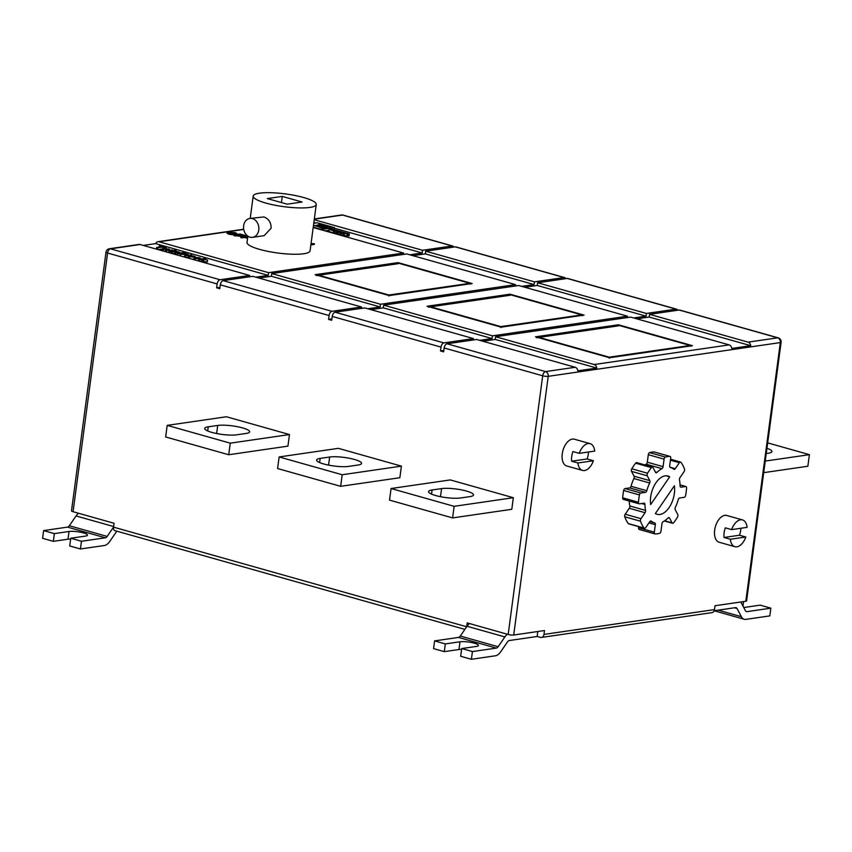 <?xml version="1.0" encoding="UTF-8"?>
<svg xmlns="http://www.w3.org/2000/svg" width="852" height="852" viewBox="0 0 852 852"><rect width="100%" height="100%" fill="white"/><g stroke="black" fill="none" stroke-linecap="round" stroke-linejoin="round"><path stroke-width="1.28" d="M507.313 634.229A11.928 6.763 105.8 0 0 504.863 636.934L498.143 646.721A3.972 2.258 -74.2 0 1 496.322 648.095L472.434 651.567L461.709 648.542L476.396 646.412A10.341 2.087 7.6 0 0 478.451 645.465A10.341 2.087 7.6 0 0 474.362 643.207A10.341 2.087 7.6 0 0 460.005 641.78L445.319 643.92L444.286 651.642L433.572 648.617L434.595 640.896L445.319 643.92M469.484 623.547A11.928 6.763 105.8 0 0 467.024 626.252L460.314 636.05A3.972 2.258 -74.2 0 1 458.482 637.424L434.595 640.896M461.709 648.542L460.687 656.264L471.401 659.288L472.434 651.567M444.286 651.642L458.972 649.512A10.341 2.087 -172.4 0 1 461.603 649.341M537.814 631.502L537.154 636.476L509.304 640.534A3.972 2.258 105.8 0 0 507.483 641.907L500.763 651.695A11.928 6.763 -74.2 0 1 495.289 655.816L471.401 659.288M740.793 601.991A11.928 6.763 -74.2 0 1 741.133 602.566L745.447 610.756A3.972 2.258 105.8 0 0 746.405 611.608A3.972 2.258 105.8 0 0 746.97 611.64L770.858 608.168L760.144 605.144L745.457 607.284A10.341 2.087 -172.4 0 1 743.7 607.433M770.858 608.168L769.835 615.889L745.947 619.361A11.928 6.763 105.8 0 1 744.254 619.266L714.178 610.777M743.604 601.576L742.997 606.113M714.2 610.735L735.532 607.625A3.972 2.258 -74.2 0 1 736.096 607.657A3.972 2.258 -74.2 0 1 737.055 608.52L741.368 616.699A11.928 6.763 105.8 0 0 744.254 619.266M219.976 287.316L216.632 287.806L217.154 283.94L107.586 253.033L73.07 511.711L114.061 523.277L113.54 527.132L107.182 536.419A3.972 2.258 -74.2 0 1 105.35 537.793L81.462 541.265L70.748 538.24L85.434 536.1A10.341 2.087 7.6 0 0 87.479 535.163A10.341 2.087 7.6 0 0 83.389 532.894A10.341 2.087 7.6 0 0 69.033 531.478L54.347 533.618L53.325 541.339L42.6 538.315L43.633 530.594L54.347 533.618M78.512 513.245A11.928 6.763 105.8 0 0 76.062 515.95L69.342 525.737A3.972 2.258 -74.2 0 1 67.521 527.111L43.633 530.594M70.748 538.24L69.715 545.962L80.439 548.986L81.462 541.265M53.325 541.339L68 539.199A10.341 2.087 -172.4 0 1 70.641 539.028M116.831 531.179A3.972 2.258 105.8 0 0 116.511 531.595L109.801 541.393A11.928 6.763 -74.2 0 1 104.327 545.514L80.439 548.986M252.575 237.335L264.163 235.653L271.128 228.219C271.138 222.51 268.742 218.751 263.928 216.951L249.828 218.442A9.542 7.625 -98.3 0 0 243.64 225.748A9.542 7.625 -98.3 0 0 252.575 237.335A9.542 7.625 -98.3 0 0 258.774 230.019A9.542 7.625 -98.3 0 0 249.828 218.442M577.933 462.987A13.92 7.892 105.8 0 0 582.544 470.432A13.92 7.892 105.8 0 0 593.418 460.74L577.933 462.987L571.628 461.209L587.113 458.962A13.92 7.892 105.8 0 0 588.306 454.052A13.92 7.892 105.8 0 0 588.487 451.997M571.628 461.209A13.92 7.892 105.8 0 1 571.724 456.47A13.92 7.892 105.8 0 1 572.917 451.56L579.222 453.339L594.707 451.091A13.92 7.892 105.8 0 0 590.106 443.647L574.333 439.195A13.92 7.892 105.8 0 0 562.267 453.796A13.92 7.892 105.8 0 0 566.772 465.991L582.544 470.432M590.106 443.647A13.92 7.892 105.8 0 0 579.222 453.339M740.878 528.261A13.92 7.892 -74.2 0 1 740.707 530.327A13.92 7.892 -74.2 0 1 739.515 535.226L745.819 537.016A13.92 7.892 105.8 0 1 734.946 546.707L719.173 542.255A13.92 7.892 105.8 0 1 714.668 530.072A13.92 7.892 105.8 0 1 726.735 515.471L742.497 519.912A13.92 7.892 105.8 0 0 731.623 529.614L725.318 527.835A13.92 7.892 -74.2 0 0 724.125 532.734A13.92 7.892 -74.2 0 0 724.03 537.484L739.515 535.226M731.623 529.614L747.108 527.356A13.92 7.892 105.8 0 0 742.497 519.912M669.672 476.832A19.884 11.278 105.8 0 0 667.925 476.034A19.884 11.278 105.8 0 0 650.683 496.897A19.884 11.278 105.8 0 0 650.651 504.576L669.672 476.832L666.008 475.799M638.84 498.622A39.767 22.546 105.8 0 0 638.457 502.265A1.992 1.129 105.8 0 0 639.117 503.82A1.992 1.129 105.8 0 0 639.405 503.841L644.005 503.17A1.992 1.129 -74.2 0 1 644.282 503.181A1.992 1.129 -74.2 0 1 644.953 504.459A28.83 16.348 105.8 0 0 645.582 510.412A1.992 1.129 -74.2 0 1 645.071 512.702L640.97 518.687A1.992 1.129 105.8 0 0 640.448 520.103A1.992 1.129 105.8 0 0 640.534 521.232A39.767 22.546 105.8 0 0 644.112 528.038A1.992 1.129 105.8 0 0 644.495 528.304A1.992 1.129 105.8 0 0 645.688 527.633L649.788 521.658A1.992 1.129 -74.2 0 1 650.981 520.987A1.992 1.129 -74.2 0 1 651.226 521.115A28.83 16.348 105.8 0 0 654.687 522.926A1.992 1.129 -74.2 0 1 655.337 524.662L654.336 532.17A1.992 1.129 105.8 0 0 654.975 533.916A1.992 1.129 105.8 0 0 655.145 533.938A39.767 22.546 105.8 0 0 659.64 533.288A1.992 1.129 105.8 0 0 660.96 531.211L661.961 523.703A1.992 1.129 -74.2 0 1 663.112 521.701A28.83 16.348 105.8 0 0 668.106 517.941A1.992 1.129 -74.2 0 1 669.033 517.59A1.992 1.129 -74.2 0 1 669.512 518.016L672.058 522.851A1.992 1.129 105.8 0 0 672.537 523.277A1.992 1.129 105.8 0 0 673.634 522.745A39.767 22.546 105.8 0 0 677.5 517.111A1.992 1.129 105.8 0 0 677.766 514.523L675.221 509.698A1.992 1.129 -74.2 0 1 675.061 508.378A1.992 1.129 -74.2 0 1 675.359 507.366A28.83 16.348 105.8 0 0 678.256 499.613A1.992 1.129 -74.2 0 1 679.598 497.994L684.199 497.323A1.992 1.129 105.8 0 0 685.615 495.406A39.767 22.546 105.8 0 0 686.584 488.089A1.992 1.129 105.8 0 0 685.924 486.524A1.992 1.129 105.8 0 0 685.636 486.513L681.036 487.184A1.992 1.129 -74.2 0 1 680.759 487.163A1.992 1.129 -74.2 0 1 680.088 485.896A28.83 16.348 105.8 0 0 679.459 479.942A1.992 1.129 -74.2 0 1 679.438 479.058A1.992 1.129 -74.2 0 1 679.971 477.642L684.071 471.667A1.992 1.129 105.8 0 0 684.507 469.122A39.767 22.546 105.8 0 0 680.929 462.317A1.992 1.129 105.8 0 0 680.546 462.05A1.992 1.129 105.8 0 0 679.353 462.721L675.253 468.696A1.992 1.129 -74.2 0 1 674.06 469.367A1.992 1.129 -74.2 0 1 673.815 469.239A28.83 16.348 105.8 0 0 670.354 467.428A1.992 1.129 -74.2 0 1 669.704 465.682L670.705 458.184A1.992 1.129 105.8 0 0 670.066 456.438A1.992 1.129 105.8 0 0 669.896 456.416A39.767 22.546 105.8 0 0 665.401 457.066A1.992 1.129 105.8 0 0 664.081 459.143L663.08 466.651A1.992 1.129 -74.2 0 1 661.929 468.653A28.83 16.348 105.8 0 0 656.935 472.413A1.992 1.129 -74.2 0 1 656.008 472.753A1.992 1.129 -74.2 0 1 655.529 472.327L652.983 467.492A1.992 1.129 105.8 0 0 652.504 467.066A1.992 1.129 105.8 0 0 651.407 467.61A39.767 22.546 105.8 0 0 647.541 473.243A1.992 1.129 105.8 0 0 647.105 474.511A1.992 1.129 105.8 0 0 647.275 475.821L649.82 480.656A1.992 1.129 -74.2 0 1 649.682 482.988A28.83 16.348 105.8 0 0 646.785 490.731A1.992 1.129 -74.2 0 1 645.443 492.36L640.842 493.031A1.992 1.129 105.8 0 0 639.426 494.948A39.767 22.546 105.8 0 0 638.84 498.622M652.504 467.066L636.742 462.625A1.992 1.129 105.8 0 0 635.645 463.158A39.767 22.546 105.8 0 0 631.779 468.792A1.992 1.129 105.8 0 0 631.343 470.059A1.992 1.129 105.8 0 0 631.502 471.38L634.058 476.204A1.992 1.129 -74.2 0 1 633.92 478.536A28.83 16.348 105.8 0 0 631.023 486.29A1.992 1.129 -74.2 0 1 629.681 487.908L625.08 488.579A1.992 1.129 105.8 0 0 623.664 490.496A39.767 22.546 105.8 0 0 623.068 494.171A39.767 22.546 105.8 0 0 622.695 497.813A1.992 1.129 105.8 0 0 623.355 499.378A1.992 1.129 105.8 0 0 623.632 499.389M629.234 501.029A28.83 16.348 105.8 0 0 629.82 505.96A1.992 1.129 -74.2 0 1 629.308 508.261L625.208 514.235A1.992 1.129 105.8 0 0 624.676 515.652A1.992 1.129 105.8 0 0 624.761 516.781A39.767 22.546 105.8 0 0 628.35 523.586A1.992 1.129 105.8 0 0 628.733 523.852L644.495 528.304M211.765 432.369A17.892 3.61 -172.4 0 1 204.682 428.46A17.892 3.61 -172.4 0 1 208.239 426.82L217.707 425.446A17.892 3.61 -172.4 0 1 237.74 426.756A17.892 3.61 -172.4 0 1 249.636 431.815A17.892 3.61 -172.4 0 1 246.09 433.444L236.611 434.829A17.892 3.61 -172.4 0 1 211.765 432.369M323.696 463.957A17.892 3.61 -172.4 0 1 316.614 460.037A17.892 3.61 -172.4 0 1 320.16 458.397L329.639 457.023A17.892 3.61 -172.4 0 1 349.671 458.333A17.892 3.61 -172.4 0 1 361.567 463.392A17.892 3.61 -172.4 0 1 358.01 465.032L348.543 466.406A17.892 3.61 -172.4 0 1 323.696 463.957M466.417 491.05A17.892 3.61 -172.4 0 1 473.499 494.969A17.892 3.61 -172.4 0 1 469.942 496.609L460.474 497.983A17.892 3.61 -172.4 0 1 440.441 496.673A17.892 3.61 -172.4 0 1 428.545 491.615A17.892 3.61 -172.4 0 1 432.092 489.975L441.57 488.601A17.892 3.61 -172.4 0 1 466.417 491.05M766.267 453.509L768.376 453.211A17.892 3.61 7.6 0 0 771.923 451.571A17.892 3.61 7.6 0 0 766.96 448.312M265.781 203.053A31.812 6.422 7.6 0 0 298.445 207.888A31.812 6.422 7.6 0 0 316.262 204.501A31.812 6.422 7.6 0 0 303.674 197.536A31.812 6.422 7.6 0 0 271.011 192.712A31.812 6.422 7.6 0 0 253.193 196.088A31.812 6.422 7.6 0 0 265.781 203.053M247.847 236.153L247.016 242.415A31.812 6.422 7.6 0 0 259.604 249.38A31.812 6.422 7.6 0 0 292.268 254.215A31.812 6.422 7.6 0 0 310.085 250.829L316.262 204.501M247.559 238.315L244.503 237.452L241.84 237.836L240.733 237.527L240.828 236.75L247.847 236.196M247.698 237.25L247.186 236.302L245.28 236.579L247.698 237.261M245.344 235.493L240.509 234.428L238.613 234.705L242.149 235.695L242.053 236.473L234.055 235.642L234.162 234.875L240.083 234.012L245.344 235.493L245.259 236.11M244.194 236.27L240.381 235.205M234.162 234.918L228.826 234.204L226.951 233.203L227.058 232.426L235.014 232.543L236.899 233.554L235.695 234.044L228.932 233.427L227.058 232.426M236.899 233.554L236.654 234.513M313.195 227.537L403.592 253.044L268.593 272.672L159.026 241.766A3.972 3.174 -98.3 0 0 157.94 241.691A3.972 3.174 -98.3 0 0 155.65 243.619L143.264 245.419M311.044 243.661L314.367 243.661L314.26 244.428L310.873 244.918M409.791 254.791L422.177 252.991L334.314 228.198M315.826 222.979L313.877 222.436M324.995 230.871L328.915 230.296M333.856 229.582L334.399 227.612L317.253 222.777L313.76 223.288M347.563 235.653L349.096 235.887L349.352 233.949L344.336 232.543L341.205 232.99L340.949 234.928L347.52 235.972L347.776 234.044L345.635 233.448M343.42 232.287L337.36 230.572L334.644 231.148L334.389 233.075L337.19 233.267L339.98 234.651L340.182 232.064L343.367 232.681M340.076 233.991L341.066 234.066M333.909 232.34L334.463 232.5M331.822 229.752L336.774 230.402L331.758 228.986L329.085 229.433L328.776 231.467L333.388 232.788L334.122 230.796L331.779 230.125M202.073 261.394L200.156 261.468M207.622 259.998L203.788 259.604L203.394 260.659L202.212 260.318L202.531 259.477L198.761 259.349L204.682 258.486L205.694 258.774L202.552 259.232L207.622 259.998L207.366 261.926L203.532 261.543L203.234 262.341M198.559 260.85L197.866 260.829M193.926 259.711L194.181 257.773L195.129 257.41L199.975 257.805L200.816 259.051M194 259.115L191.988 259.168M187.877 258.007L188.132 256.058L189.091 255.696L193.958 256.111C195.545 256.612 195.694 256.963 194.405 257.166L189.474 256.761C187.855 256.25 187.728 255.888 189.091 255.696M255.834 277.177L268.231 275.377L155.65 243.619M162.508 248.965L158.099 249.604M165.331 251.202L163.957 251.255M168.877 252.16L167.301 252.203M171.284 252.959L170.421 253.087M174.99 253.47L172.85 253.768M177.567 254.641L176.492 254.791M184.618 256.793L183.5 256.772M187.972 257.272L186.194 257.528M453.775 247.091A3.972 2.258 105.8 0 0 452.71 246.015A3.972 2.258 105.8 0 0 452.146 245.983L422.539 250.286L314.239 219.731M564.077 277.56L534.47 281.863L425.691 251.18L455.298 246.867A3.972 2.258 -74.2 0 1 455.863 246.91L564.642 277.592A3.972 2.258 105.8 0 0 564.077 277.56L455.298 246.867M676.009 309.138L646.402 313.451L537.623 282.757L567.23 278.455A3.972 2.258 -74.2 0 1 567.794 278.487L676.573 309.169A3.972 2.258 105.8 0 0 676.009 309.138L567.23 278.455M315.133 274.674L389.226 295.58L472.125 283.524L398.033 262.618L315.133 274.674M406.745 253.928L515.524 284.621L380.514 304.26L271.745 273.567L406.745 253.928M584.057 315.102L509.965 294.196L427.065 306.251L501.157 327.157L584.057 315.102M518.676 285.516L627.455 316.198L492.445 335.837L383.666 305.144L518.676 285.516M140.079 244.524L110.472 248.827A3.972 3.174 81.7 0 0 109.386 248.752L138.982 244.449A3.972 3.174 81.7 0 1 140.079 244.524L249.636 275.43L220.04 279.744A3.972 2.258 105.8 0 0 217.154 283.94M223.192 280.627L252.788 276.325L361.567 307.008L331.96 311.321A3.972 2.258 105.8 0 0 329.085 315.528L220.306 284.834A3.972 2.258 -74.2 0 1 223.192 280.627L331.96 311.321M335.113 312.205L364.72 307.902L473.499 338.595L443.892 342.898A3.972 2.258 105.8 0 0 441.017 347.105L332.237 316.411A3.972 2.258 -74.2 0 1 335.113 312.205L443.892 342.898M268.231 275.377L268.593 272.672M271.745 273.567L271.383 276.272L258.987 278.072M367.766 308.765L380.162 306.954L271.383 276.272M380.162 306.954L380.514 304.26M383.666 305.144L383.315 307.849L370.918 309.649M479.697 340.342L492.083 338.542L383.315 307.849M492.083 338.542L492.445 335.837M249.636 275.43L249.455 276.804M361.567 307.008L361.386 308.392M473.499 338.595L473.318 339.969M422.177 252.991L422.539 250.286M425.691 251.18L425.329 253.875L534.108 284.568L534.47 281.863M537.623 282.757L537.261 285.463L646.04 316.145L646.402 313.451M403.592 253.044L403.411 254.418M515.524 284.621L515.343 285.995M627.455 316.198L627.264 317.572M412.943 255.685L425.329 253.875M534.108 284.568L521.722 286.368M524.875 287.262L537.261 285.463M646.04 316.145L633.654 317.956M443.828 350.481L440.495 350.96L443.647 351.855L444.169 347.989A3.972 2.258 -74.2 0 1 447.044 343.782L476.651 339.479L575.185 367.276A3.972 3.174 81.7 0 1 577.826 370.833L596.783 368.075A3.972 3.174 -98.3 0 0 594.132 364.528L495.598 336.721L630.608 317.093L729.131 344.89A3.972 3.174 81.7 0 1 731.783 348.447L750.729 345.688A3.972 3.174 -98.3 0 0 748.088 342.131L649.554 314.335L679.161 310.032A3.972 2.258 -74.2 0 1 679.726 310.064L778.249 337.861A3.972 2.258 105.8 0 0 777.684 337.829L679.161 310.032M535.45 336.828L609.542 357.733L692.442 345.678L618.35 324.772L535.45 336.828M748.088 342.131L777.684 337.829A3.972 3.174 -98.3 0 1 780.326 342.579A3.972 0.799 7.6 0 0 781.114 342.216L746.597 600.894A3.972 0.799 -172.4 0 1 745.809 601.256L780.326 342.579L548.219 376.339L513.703 635.017L544.492 630.533L543.981 634.399L714.508 609.595A3.972 3.174 81.7 0 1 711.921 612.641L541.393 637.445A3.972 3.174 -98.3 0 0 543.981 634.399M745.809 601.256L715.02 605.74L714.508 609.595M654.453 452.061A1.992 1.129 105.8 0 0 654.304 451.986A1.992 1.129 105.8 0 0 654.123 451.965A39.767 22.546 105.8 0 0 649.639 452.614A1.992 1.129 105.8 0 0 648.308 454.691L647.307 462.199A1.992 1.129 -74.2 0 1 646.167 464.202A28.83 16.348 105.8 0 0 644.921 464.926M638.712 526.674L638.563 527.718A1.992 1.129 105.8 0 0 639.213 529.465A1.992 1.129 105.8 0 0 639.383 529.486L654.815 533.842M338.35 448.344L401.409 466.129L399.865 477.716L340.651 486.322L277.592 468.536L279.137 456.949L338.35 448.344M513.703 635.017A3.972 0.799 -172.4 0 1 508.175 634.474L467.194 622.908L466.672 626.763L113.54 527.132A3.972 2.258 -74.2 0 0 114.828 530.615L464.883 629.383M440.495 350.96L441.017 347.105M331.907 318.904L328.563 319.383L331.716 320.277L332.237 316.411M328.563 319.383L329.085 315.528M216.632 287.806L219.784 288.69L220.306 284.834M450.282 479.921L513.341 497.706L511.796 509.294L452.582 517.909L389.524 500.113L391.068 488.526L450.282 479.921M226.419 416.756L289.478 434.552L287.933 446.139L228.719 454.744L165.661 436.959L167.205 425.372L226.419 416.756M537.154 636.476L540.306 637.371A3.972 3.174 -98.3 0 0 541.393 637.445M282.257 196.407L267.336 198.58L287.199 204.182L302.119 202.009L282.257 196.407L281.437 202.552M765.256 461.07L809.4 454.659L767.684 442.88M763.712 472.658L807.856 466.236L809.4 454.659M513.341 497.706L454.127 506.322L452.582 517.909M454.127 506.322L391.068 488.526M401.409 466.129L342.195 474.745L279.137 456.949M342.195 474.745L340.651 486.322M289.478 434.552L230.264 443.168L167.205 425.372M230.264 443.168L228.719 454.744M655.369 513.522A19.884 11.278 105.8 0 0 657.126 514.31A19.884 11.278 105.8 0 0 669.917 506.301A19.884 11.278 105.8 0 0 674.39 485.778L655.369 513.522M73.07 511.711A3.972 0.799 -172.4 0 1 71.493 510.838L106.01 252.16A3.972 0.799 -172.4 0 0 107.586 253.033A3.972 2.258 -74.2 0 1 110.472 248.827L220.04 279.744M596.783 368.075L495.246 339.426L482.85 341.226M495.598 336.721L495.246 339.426M750.729 345.688L649.192 317.04L649.554 314.335M636.806 318.84L649.192 317.04M677.638 310.256A3.972 2.258 105.8 0 0 676.573 309.169M565.707 278.668A3.972 2.258 105.8 0 0 564.642 277.592M618.264 325.347L618.35 324.772M509.89 294.76L509.965 294.196M397.959 263.183L398.033 262.618M157.716 247.772L156.608 247.453L161.848 246.697L159.995 245.877L166.161 247.623L162.956 247.005L157.716 247.772L157.492 249.434M156.608 247.453L156.385 249.125M162.956 247.005L162.711 248.869M166.161 247.623L165.98 248.976M159.313 245.983L159.175 247.08M163.371 249.359L162.295 249.061L164.819 247.921L165.874 248.22L163.701 249.072L168.249 248.89L169.292 249.178L167.045 249.977L172.7 250.147L166.672 250.296L165.501 249.966L167.769 249.178L163.371 249.359L163.158 251.031M162.295 249.061L162.072 250.722M165.501 249.966L165.277 251.628M166.672 250.296L166.449 251.958M169.292 249.178L169.197 249.913M165.874 248.22L165.778 248.986M175.203 250.499L174.202 250.211L175.97 250.381L175.129 251.116M175.97 250.381L175.874 251.042M170.049 251.244L174.372 250.616L170.049 251.244L169.825 252.916M169.037 250.957L168.813 252.629M174.372 250.616L174.287 251.233M172.466 251.926L175.789 251.02L179.41 252.458L176.108 252.959L175.097 252.671L177.663 251.809L172.466 251.926L172.253 253.598M171.465 251.649L171.241 253.31M174.788 251.596L174.532 253.523M175.097 252.671L174.873 254.343M176.108 252.959L175.885 254.62M178.76 252.575L178.664 253.278M178.632 251.787L179.314 253.182M180.688 254.247L177.727 253.417L183.649 252.554L187.674 254.343L180.688 254.247L180.464 255.919M185.214 254.194L185.214 255.344M188.047 254.94L188.164 254.109L187.578 255.004M186.481 254.045L184.075 252.969L182.253 253.225L186.844 253.896M184.181 254.503L181.572 253.332L179.516 253.63L184.554 254.343M177.727 253.417L177.504 255.078M184.075 252.969L183.979 253.715M181.572 253.332L181.455 254.173M183.308 253.821L183.212 254.514M185.811 255.696L191.732 254.833L185.811 255.696L185.587 257.357M184.799 255.408L184.575 257.08M191.732 254.833L191.615 255.675M195.215 257.4L195.289 256.814L194.341 257.602M190.017 256.622L190.102 255.973L190.156 256.665L193.351 256.889L193.276 256.207L190.102 255.973L190.156 256.665M193.351 256.889L193.276 256.207L193.18 256.91M189.474 256.761L189.261 258.401M201.125 259.008L199.293 257.911L196.162 257.687L196.141 258.348L199.411 259.253M196.141 258.348L196.162 257.687L196.077 258.326M199.677 259.21L199.293 257.911L199.176 258.806M199.453 258.891L195.491 258.454L195.278 260.094M195.491 258.454C193.905 257.954 193.777 257.602 195.129 257.41M199.773 259.636L199.549 261.298M198.761 259.349L198.537 261.021M201.53 259.381L201.264 261.308M202.212 260.318L201.988 261.99M203.394 260.659L203.17 262.32M203.788 259.604L203.532 261.543M205.694 258.774L205.598 259.54M313.248 227.133L321.545 229.476L334.399 227.612M317.05 226.281L322.386 228.315L324.005 228.08L317.04 226.344M315.474 225.886L325.144 227.91L326.987 227.644L315.474 225.95M313.451 225.61L330.129 227.186L313.472 225.471M315.187 225.503L325.943 226.004L323.483 225.311L315.133 225.535M316.348 225.397L321.981 224.885L319.83 224.278L316.337 225.429M327.669 226.494L327.562 227.335M323.483 225.311L323.398 225.982M319.83 224.278L319.692 225.258M341.205 232.99L343.026 233.512L342.77 235.44M343.026 233.512L344.442 233.299L344.187 235.227M344.442 233.299L347.318 234.108L347.062 236.047M345.678 233.118L348.873 234.023L348.617 235.951M335.07 230.903L337.445 231.339L337.19 233.267M336.05 231.542L335.794 233.469M337.445 231.339L337.68 233.405M337.935 231.478L338.042 233.597M338.297 231.669L338.095 234.119M338.35 232.191L340.236 232.724M329.085 229.433L333.643 230.86L333.388 232.788M724.03 537.484L730.334 539.263A13.92 7.892 105.8 0 0 734.946 546.707M730.334 539.263L745.819 537.016M587.113 458.962L593.418 460.74M314.367 243.661L310.98 244.151M234.332 232.649L234.236 233.416L229.156 233.033L229.252 232.255C227.921 232.458 228.038 232.82 229.614 233.331L234.598 233.725C235.993 233.533 235.908 233.171 234.332 232.649L228.325 232.628M234.598 233.725L235.599 233.331M228.932 233.427L228.826 234.204M235.695 234.044L235.621 234.662M234.492 234.502C235.887 234.3 235.802 233.949 234.236 233.416M242.149 235.695L237.932 234.801L235.28 235.184L235.173 235.961M235.28 235.184L234.162 234.875M237.932 234.801L237.825 235.567M241.467 235.802L241.361 236.568M240.509 234.428L240.413 235.195M244.652 235.589L244.577 236.206M247.666 237.548L244.599 236.686L241.947 237.069L241.84 237.836M241.947 237.069L240.828 236.75M244.599 236.686L244.503 237.452M247.804 236.483L247.186 236.302M618.435 325.858L536.728 337.733L537.932 337.072L609.191 357.18L609.244 358.202M609.191 357.18L690.226 345.486L618.658 325.294L537.559 337.083M618.701 325.326L689.96 345.433L690.961 346.317M510.06 295.271L428.343 307.157L429.546 306.496L500.806 326.604L500.859 327.615M500.806 326.604L581.841 314.899L510.273 294.717L581.575 314.857L582.576 315.73M398.129 263.694L316.411 275.579L317.626 274.919L388.874 295.016L388.927 296.038M388.874 295.016L469.91 283.322L398.342 263.13M398.385 263.172L469.644 283.269L470.645 284.153M496.322 648.095L458.482 637.424M504.863 636.934L467.024 626.252M498.143 646.721L460.314 636.05M460.005 641.78L458.972 649.512M746.97 611.64L745.905 611.342M737.055 608.52L734.467 607.785M741.368 616.699L718.161 610.149M105.35 537.793L67.521 527.111M113.625 526.547L76.062 515.95M107.182 536.419L69.342 525.737M69.033 531.478L68 539.199M638.457 502.265L622.695 497.813M647.275 475.821L631.502 471.38M640.534 521.232L624.761 516.781M208.239 426.82L207.686 430.963M320.16 458.397L319.606 462.551M243.736 229.444L159.026 241.766M452.146 245.983L342.579 215.066L314.303 219.177M594.132 364.528L729.131 344.89M508.175 634.474L542.692 375.796L444.169 347.989M447.044 343.782L545.578 371.589L575.185 367.276M432.092 489.975L431.538 494.128M441.57 488.601L440.495 496.684M329.639 457.023L328.563 465.107M217.707 425.446L216.632 433.53M645.582 510.412L629.82 505.96M645.071 512.702L629.308 508.261M640.97 518.687L625.208 514.235M644.112 528.038L628.35 523.586M654.687 522.926L649.863 521.562M655.337 524.662L648.958 522.872M654.336 532.17L638.563 527.718M669.512 518.016L668.405 517.707M672.058 522.851L664.667 520.764M685.636 486.513L680.056 484.937M681.036 487.184L680.503 487.035M679.353 462.721L670.439 460.197M675.253 468.696L670.023 467.215M669.896 456.416L654.123 451.965M665.401 457.066L649.639 452.614M664.081 459.143L648.308 454.691M663.08 466.651L647.307 462.199M661.929 468.653L646.167 464.202M656.935 472.413L655.337 471.965M651.407 467.61L635.645 463.158M647.541 473.243L631.779 468.792M649.82 480.656L634.058 476.204M649.682 482.988L633.92 478.536M646.785 490.731L631.023 486.29M645.443 492.36L629.681 487.908M640.842 493.031L625.08 488.579M639.426 494.948L623.664 490.496M644.953 504.459L641.62 503.511M185.576 253.385L185.491 254.034M329.128 229.582L328.861 231.52M545.578 371.589A3.972 3.174 81.7 0 1 548.219 376.339A3.972 0.799 -172.4 0 1 542.692 375.796A3.972 2.258 105.8 0 1 545.578 371.589M341.492 214.992A3.972 3.174 -98.3 0 1 342.579 215.066A3.972 2.258 -74.2 0 1 343.143 215.098A3.972 3.972 0 0 0 341.492 214.992L314.335 218.943M253.193 196.088L250.222 218.389M654.975 533.916L639.213 529.465M672.537 523.277L664.358 520.977M685.924 486.524L680.045 484.873M680.546 462.05L670.567 459.228M670.066 456.438L654.304 451.986M639.117 503.82L623.355 499.378M179.548 253.15L179.665 252.288M185.693 255.28L185.779 254.599M334.644 231.116L334.389 233.054M329.021 229.507L328.765 231.435M781.114 342.216A3.972 3.972 0 0 0 778.249 337.861M452.71 246.015L343.143 215.098M243.693 229.22L157.94 241.691M109.386 248.752A3.972 3.972 0 0 0 106.01 252.16M429.174 306.507L510.252 294.707M317.242 274.919L398.331 263.13"/></g></svg>

